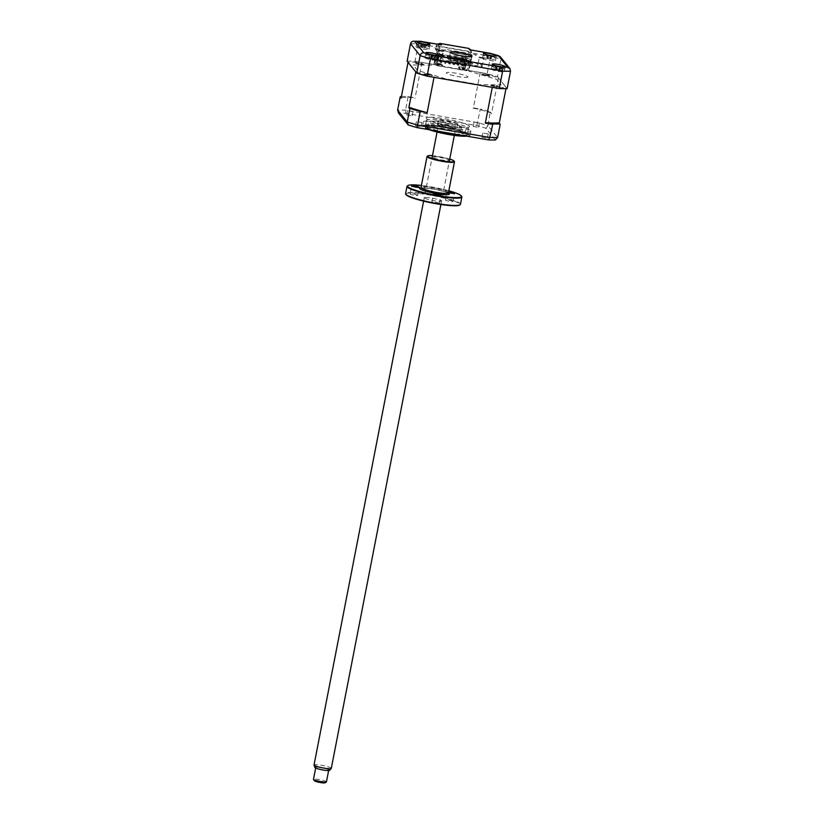 <?xml version="1.0" encoding="UTF-8"?>
<svg xmlns="http://www.w3.org/2000/svg" width="824" height="824" viewBox="0 0 824 824"><rect width="100%" height="100%" fill="white"/><g stroke="black" fill="none" stroke-linecap="round" stroke-linejoin="round"><path stroke-width="0.62" stroke-dasharray="4.12 3.09" d="M436.864 58.875L437.884 58.823L438.389 56.248L441.788 57.165L438.914 56.907L438.419 59.472L436.885 58.926L438.523 50.316M482.091 66.765L481.072 66.826L481.566 64.251L478.167 63.335L481.041 63.602L480.536 66.167L482.091 66.765L483.76 58.205M424.988 57.814A6.602 0.886 11 0 0 431.755 59.895A6.602 0.886 11 0 0 437.894 60.183A6.602 0.886 11 0 0 437.832 60.028A6.602 0.886 11 0 0 431.065 57.958A6.602 0.886 11 0 0 424.927 57.659A6.602 0.886 11 0 0 424.988 57.814M491.382 69.257A6.602 0.886 11 0 0 498.159 71.328A6.602 0.886 11 0 0 504.288 71.616A6.602 0.886 11 0 0 504.237 71.472A6.602 0.886 11 0 0 497.469 69.391A6.602 0.886 11 0 0 491.331 69.103A6.602 0.886 11 0 0 491.382 69.257M482.534 58.339A6.602 0.886 11 0 0 489.312 60.41A6.602 0.886 11 0 0 495.44 60.698A6.602 0.886 11 0 0 495.389 60.554A6.602 0.886 11 0 0 488.622 58.473A6.602 0.886 11 0 0 482.483 58.185A6.602 0.886 11 0 0 482.534 58.339M416.13 46.896A6.602 0.886 11 0 0 422.908 48.966A6.602 0.886 11 0 0 429.047 49.265A6.602 0.886 11 0 0 428.985 49.11A6.602 0.886 11 0 0 422.218 47.04A6.602 0.886 11 0 0 416.079 46.741A6.602 0.886 11 0 0 416.13 46.896M449.688 56.269A11 1.473 11 0 0 460.966 59.719A11 1.473 11 0 0 471.194 60.214A11 1.473 11 0 0 471.101 59.956A11 1.473 11 0 0 459.823 56.506A11 1.473 11 0 0 449.595 56.011A11 1.473 11 0 0 449.688 56.269M441.52 44.939C439.285 44.496 437.863 45.196 437.256 47.071L436.545 50.707L435.402 49.296L436.112 45.66L470.597 51.603L471.74 53.004L471.235 50.563L470.308 49.893M435.402 49.296L469.886 55.239L470.597 51.603L470.102 49.152M469.886 55.239L471.029 56.65L471.74 53.004L490.579 56.259L490.486 53.375M468.351 70.452L471.029 56.65L471.565 57.299L468.877 71.111L468.351 70.452L487.19 73.697A59.421 7.962 -169 0 1 497.511 76.766L500.91 59.318L500.312 56.753M497.511 76.766L507.131 88.632M407.128 61.203A59.421 7.962 -169 0 1 415.018 61.275L418.417 43.826L437.256 47.071L436.112 45.66L436.988 44.125M420.611 41.334L418.417 43.826A59.421 7.962 -169 0 0 410.517 43.754M471.565 57.299L469.423 56.928L468.032 55.218L437.832 50.017L439.213 51.727L436.545 50.707L433.867 64.519L434.392 65.168L413.133 64.983L417.583 70.473L446 78.908L479.393 84.656L501.116 84.851L496.666 79.361L468.877 71.111M437.081 51.366L434.392 65.168M438.543 46.381L439.923 48.091L434.804 47.699A5.5 0.742 -169 0 0 441.417 49.687A5.5 0.742 -169 0 0 445.073 49.327L465.632 52.87A5.5 0.742 -169 0 0 471.153 54.806A5.5 0.742 -169 0 0 476.169 54.817L470.123 53.292L468.743 51.582L438.543 46.381L437.832 50.017M439.213 51.727L439.923 48.091M468.032 55.218L468.743 51.582M469.423 56.928L470.123 53.292M487.19 73.697L490.579 56.259A59.421 7.962 -169 0 1 500.91 59.318L510.519 71.183M415.43 63.036A4.182 0.556 11 0 0 420.044 64.406A4.182 0.556 11 0 0 423.577 64.437A4.182 0.556 11 0 0 418.963 63.067A4.182 0.556 11 0 0 415.43 63.036M490.682 85.397A4.182 0.556 11 0 0 495.296 86.767A4.182 0.556 11 0 0 498.819 86.798A4.182 0.556 11 0 0 494.215 85.428A4.182 0.556 11 0 0 490.682 85.397M424.278 73.954A4.182 0.556 11 0 0 428.892 75.324A4.182 0.556 11 0 0 432.425 75.355A4.182 0.556 11 0 0 427.811 73.985A4.182 0.556 11 0 0 424.278 73.954M481.834 74.479A4.182 0.556 11 0 0 486.448 75.849A4.182 0.556 11 0 0 489.971 75.88A4.182 0.556 11 0 0 485.357 74.51A4.182 0.556 11 0 0 481.834 74.479M415.018 61.275L433.867 64.519M450.131 59.668A9.898 1.329 11 0 0 460.286 62.768A9.898 1.329 11 0 0 469.495 63.211A9.898 1.329 11 0 0 469.412 62.984A9.898 1.329 11 0 0 459.256 59.874A9.898 1.329 11 0 0 450.048 59.431A9.898 1.329 11 0 0 450.131 59.668M447.123 58.041A13.205 1.772 11 0 0 461.687 62.367A13.205 1.772 11 0 0 472.832 62.47A13.205 1.772 11 0 0 458.268 58.144A13.205 1.772 11 0 0 447.123 58.041M472.626 63.541A13.205 1.772 -169 0 1 461.481 63.438A13.205 1.772 -169 0 1 446.917 59.112A13.205 1.772 -169 0 1 458.062 59.215A13.205 1.772 -169 0 1 472.626 63.541M477.972 64.457A18.705 2.503 -169 0 1 462.192 64.313A18.705 2.503 -169 0 1 441.561 58.185A18.705 2.503 -169 0 1 457.341 58.329A18.705 2.503 -169 0 1 477.972 64.457M464.829 127.648L462.975 127.071L464.829 127.648M463.582 134.075L461.728 133.488L463.582 134.075M449.276 134.322A21.125 2.833 -169 0 1 425.627 127.277A21.125 2.833 -169 0 1 443.219 127.463A21.125 2.833 -169 0 1 466.724 135.27A21.125 2.833 -169 0 1 449.276 134.322M443.261 126.463A22.011 2.946 11 0 0 424.937 126.268A22.011 2.946 11 0 0 449.564 133.612A22.011 2.946 11 0 0 467.744 134.59A22.011 2.946 11 0 0 443.261 126.463M430.633 121.828L428.768 121.252L430.633 121.828M429.376 128.256L427.522 127.669L429.376 128.256M448.297 133.22A14.307 1.916 11 0 0 460.286 133.622A14.307 1.916 11 0 0 444.198 128.575A14.307 1.916 11 0 0 432.209 128.163A14.307 1.916 11 0 0 448.297 133.22M449.543 126.793A14.307 1.916 11 0 0 461.533 127.205A14.307 1.916 11 0 0 445.444 122.148A14.307 1.916 11 0 0 433.455 121.746A14.307 1.916 11 0 0 449.543 126.793M493.844 56.99A5.943 0.793 11 0 0 484.028 55.373A5.943 0.793 11 0 0 485.14 56.413A5.943 0.793 11 0 0 492.371 57.958A5.943 0.793 11 0 0 495.059 57.526A5.943 0.793 11 0 0 493.844 56.99M487.149 55.744L486.376 55.651A15.038 10.99 -94.2 0 1 487.283 55.445L487.406 55.157A15.038 9.26 -106.3 0 0 486.737 55.126A15.038 9.26 -106.3 0 0 486.613 55.126L487.767 55.198A15.038 10.372 115.8 0 1 488.663 55.239L489.188 55.311A15.409 15.409 0 0 1 490.507 55.579L490.95 55.692A15.038 10.99 -94.2 0 1 491.846 56.011L492.876 56.372A15.038 9.878 130.1 0 0 492.072 56.084L491.949 56.372A15.038 10.372 115.8 0 1 492.649 56.897L491.495 56.815A15.038 9.26 -106.3 0 0 490.692 56.289L488.405 55.836A15.038 9.878 130.1 0 0 487.406 56.001L487.211 58.556L486.376 55.651M487.211 58.556L487.406 55.157L487.468 58.113L488.663 55.239L490.95 55.692L490.95 58.803L492.072 56.084L490.754 59.246L490.692 56.289M486.613 55.126L487.417 58.092L487.767 55.198M492.144 56.084L492.876 56.372M487.849 58.545L490.404 59.06L487.468 58.113M490.404 59.06L490.95 58.803M487.705 58.875L488.405 55.836M432.961 56.969A5.943 0.793 11 0 0 437.544 56.804A5.943 0.793 11 0 0 431.003 55.002A5.943 0.793 11 0 0 426.513 54.662A5.943 0.793 11 0 0 432.961 56.969M433.331 58.545L429.747 57.948L434.021 58.37L434.454 55.311A15.038 14.605 -117.4 0 1 435.597 55.764L435.855 56.022A15.038 13.493 166.1 0 0 434.732 55.599L433.403 55.599A15.038 3.317 115.7 0 1 433.486 56.042L431.961 55.785A15.038 2.204 -96.5 0 0 431.745 55.321L429.871 54.786A15.038 13.493 166.1 0 0 428.635 54.817L428.377 54.559A15.038 14.605 -117.4 0 1 429.592 54.497L430.921 54.497A15.038 2.204 -96.5 0 0 430.746 54.549L431.57 54.631M431.869 58.514L433.414 55.496L432.013 58.38L431.961 55.785M432.26 54.796L431.168 57.526L430.746 54.549M429.747 57.948L428.377 54.559M432.507 54.93L431.24 57.948L430.931 54.6L431.23 57.711M435.597 55.764L434.021 58.37L434.732 55.599M434.114 58.38L435.855 56.022M431.745 55.321L431.848 58.556L433.486 56.042M429.592 54.497L429.17 57.556L429.871 54.786M415.626 125.897L421.002 126.875L415.626 125.897M421.816 122.539L416.429 121.55L421.816 122.539M482.03 137.33L487.406 138.319L482.03 137.33M488.21 133.972L482.833 132.983L488.21 133.972M473.182 126.412L478.559 127.401L473.182 126.412M479.362 123.054L473.985 122.065L479.362 123.054M406.778 114.979L412.154 115.957L406.778 114.979M412.968 111.621L407.581 110.632L412.968 111.621M470.638 130.676A24.205 3.244 -169 0 1 470.844 131.232A24.205 3.244 -169 0 1 448.338 130.151A24.205 3.244 -169 0 1 423.515 122.56A24.205 3.244 -169 0 1 423.32 121.993A24.205 3.244 -169 0 1 445.815 123.075A24.205 3.244 -169 0 1 470.638 130.676M429.582 129.77A24.205 3.244 -169 0 1 423.052 126.865A24.205 3.244 -169 0 1 422.743 126.546A24.205 3.244 -169 0 1 422.537 125.99A24.205 3.244 -169 0 1 445.042 127.071A24.205 3.244 -169 0 1 469.865 134.662A24.205 3.244 -169 0 1 470.061 135.229A24.205 3.244 -169 0 1 469.258 135.847A24.205 3.244 -169 0 1 466.868 136.187M425.4 127.308A21.414 2.874 -169 0 1 425.225 126.814A21.414 2.874 -169 0 1 445.125 127.761A21.414 2.874 -169 0 1 467.084 134.487A21.414 2.874 -169 0 1 467.26 134.982A21.414 2.874 -169 0 1 447.36 134.024A21.414 2.874 -169 0 1 425.4 127.308M426.657 120.881A21.414 2.874 -169 0 1 426.472 120.386A21.414 2.874 -169 0 1 446.371 121.344A21.414 2.874 -169 0 1 468.341 128.06A21.414 2.874 -169 0 1 468.516 128.554A21.414 2.874 -169 0 1 448.617 127.607A21.414 2.874 -169 0 1 426.657 120.881M444.981 62.325L445.815 63.366L445.187 61.254L444.981 62.325L443.909 62.14L444.744 63.18L444.96 62.109L446.021 62.294M445.815 63.366L444.744 63.18M450.1 64.107L448.184 62.881L448.4 61.81L450.306 63.036L449.471 61.996L449.255 63.067L450.1 64.107L450.306 63.036M449.029 63.922L449.234 62.851M448.4 61.81L449.471 61.996M448.184 62.881L449.255 63.067M454.385 64.839L452.469 63.623L452.685 62.552L454.591 63.767L453.756 62.737L453.54 63.798L454.385 64.839L454.591 63.767M453.313 64.653L453.519 63.592M452.685 62.552L453.756 62.737M452.469 63.623L453.54 63.798M456.753 64.354L456.97 63.283L458.031 63.469L458.669 65.58L456.753 64.354L457.825 64.54M457.598 65.395L457.804 64.324L458.875 64.509L458.669 65.58M456.97 63.283L457.804 64.324M441.53 62.624L439.625 61.409L439.831 60.337L441.746 61.563L440.902 60.523L441.53 62.624L441.746 61.563M439.831 60.337L440.902 60.523M439.625 61.409L440.696 61.594M461.038 65.096L461.244 64.025L462.316 64.21L462.954 66.322L461.038 65.096L462.109 65.281M461.244 64.025L462.089 65.065L463.16 65.251L462.316 64.21M461.883 66.136L462.089 65.065M466.683 69.453L466.683 70.792L468.042 66.641L469.227 60.523L467.053 57.845L466.333 64.375L464.952 68.66L466.322 70.349L466.683 69.453M464.911 68.907L462.264 67.908L464.911 68.907L464.746 69.762L462.089 68.763L462.604 69.401L462.769 68.546M462.264 67.908L462.089 68.763M462.604 69.401L464.746 69.762M492.268 87.365A55.239 7.406 11 0 0 506.204 87.488L498.448 77.909A55.239 7.406 11 0 0 480.227 72.502L459.668 68.959L458.535 67.547L464.952 68.66M438.399 60.049L465.869 64.715L438.337 59.977L438.234 60.904L465.704 65.57L465.035 69L459.844 68.104L458.752 66.765L463.953 67.661L458.752 66.765M465.035 69L463.953 67.661M459.844 68.104L459.668 68.959M463.809 68.021L464.345 65.24L465.581 65.446M464.345 65.24L464.788 65.776L465.581 58.916L438.049 54.178L437.256 61.028L435.597 60.286L437.256 61.028M466.013 65.982L464.788 65.776M466.333 64.375L465.097 64.169M459.977 59.369L460.832 60.42L461.801 60.585L459.977 59.369L460.101 58.72L461.924 59.946L466.631 60.76L465.869 64.715M460.946 59.534L461.069 58.885M455.693 58.628L457.516 59.853L455.693 58.628L455.816 57.989L456.784 58.154L457.639 59.204L460.956 59.781L460.832 60.42M456.661 58.792L456.784 58.154M453.231 59.112L451.408 57.886L452.376 58.051L453.231 59.112L453.354 58.473L456.671 59.04L456.548 59.689M456.671 59.04L455.816 57.989M449.07 57.731L448.946 58.37L447.123 57.155L447.247 56.506L448.215 56.681L449.07 57.731L452.386 58.308L452.263 58.947M452.386 58.308L451.531 57.247L452.5 57.412L453.354 58.473M451.408 57.886L451.531 57.247M448.091 57.319L448.215 56.681M448.946 58.37L447.123 57.155M443.806 56.578L442.838 56.413L442.972 55.775L443.93 55.939L444.661 57.639L444.785 56.99L448.112 57.567L447.978 58.205M448.112 57.567L447.247 56.506M444.661 57.639L442.838 56.413M465.704 65.57L465.921 64.787M465.756 65.642L438.234 60.904M438.337 59.977L439.11 56.022L443.827 56.825L443.703 57.474M457.516 59.853L457.639 59.204M461.801 60.585L461.924 59.946M443.93 55.939L444.785 56.99M443.827 56.825L442.972 55.775M439.11 56.022L438.049 54.178M465.581 58.916L438.028 54.683M465.55 59.421L466.631 60.76M460.956 59.781L460.101 58.72M437.142 58.885L435.906 58.679L437.575 59.431M436.339 59.215L436.03 60.822M436.823 60.492L436.287 63.273L441.479 64.169L442.539 66.013L436.112 64.9L436.689 64.293L436.699 65.621L439.243 55.363L437.07 52.684L435.906 58.679M435.597 60.286L434.969 63.489L441.396 64.602M439.007 64.118L437.513 63.86L438.965 64.334M438.955 64.777L436.823 64.406L437.328 65.044L439.47 65.415L439.13 63.922L436.988 63.551L439.645 64.56L439.13 63.922M434.969 63.489L436.112 64.9L421.991 62.47A55.239 7.406 11 0 0 408.055 62.346M439.645 64.56L439.47 65.415M437.328 65.044L437.503 64.19M436.287 63.273L441.623 63.819L442.704 65.158L437.513 64.262L438.172 60.832M436.421 62.923L437.513 64.262M442.539 66.013L442.704 65.158M464.664 63.633L465.89 63.839M439.213 53.055L439.048 53.91L464.746 58.339L466.477 60.471L440.768 56.042L439.377 63.211L441.386 55.733L439.213 53.055L437.07 52.684M466.477 60.471L465.086 67.64L467.084 60.152L464.921 57.484L464.746 58.339M464.921 57.484L467.053 57.845M467.084 60.152L469.227 60.523M440.768 56.042L439.048 53.91M441.386 55.733L439.243 55.363M415.811 71.925A55.239 7.406 11 0 0 434.032 77.332M466.322 70.349L436.339 65.189M436.699 65.621L466.683 70.792M466.466 70.524L436.483 65.364M493.463 86.17L492.103 85.356L496.007 85.933C497.572 86.376 497.943 86.644 497.109 86.716L493.463 86.17M487.262 75.118L488.488 75.921L484.563 75.314C483.029 74.871 482.699 74.613 483.595 74.551L487.262 75.118M419.21 64.056L416.408 63.077L419.54 63.314L422.146 64.272L419.21 64.056M426.616 74.603L426.08 73.923L430.159 74.644C431.467 75.087 431.56 75.293 430.427 75.283L426.616 74.603M467.836 76.766A11 1.473 -169 0 1 458.556 76.673A11 1.473 -169 0 1 446.412 73.068A11 1.473 -169 0 1 455.703 73.161A11 1.473 -169 0 1 467.836 76.766M498.994 122.848L500.178 124.383M401.412 96.48A59.421 7.962 11 0 1 407.684 96.573L414.524 97.747A55.239 7.406 11 0 0 401.525 97.634L401.103 98.097M408.076 97.016L405.511 110.189L405.758 113.331A57.762 7.746 11 0 0 398.764 113.269L408.23 124.949M495.399 139.956L485.933 128.276A57.762 7.746 11 0 0 476.787 125.567L405.758 113.331M485.933 128.276L488.004 125.681A59.421 7.962 11 0 0 477.683 122.611L405.511 110.189A59.421 7.962 11 0 0 397.611 110.117M476.787 125.567L480.238 109.448L480.907 109.18A59.421 7.962 11 0 1 490.146 111.93L488.004 125.681L497.624 137.546M480.227 72.502L473.275 108.253L480.238 109.448M421.991 62.47L415.038 98.221M462.954 66.322L463.16 65.251M440.459 62.449L440.675 61.378M407.684 96.573L414.524 97.747M506.204 87.488L505.977 88.673M490.568 112.517L491.063 113.053A55.239 7.406 11 0 0 474.068 108.006L473.275 108.253M498.448 77.909L491.495 113.66M490.146 111.93L491.063 113.053M474.068 108.006L480.907 109.18M494.122 67.372A5.943 0.793 11 0 0 501.311 68.886A5.943 0.793 11 0 0 503.907 68.444A5.943 0.793 11 0 0 502.568 67.867A5.943 0.793 11 0 0 492.876 66.291A5.943 0.793 11 0 0 494.122 67.372M500.92 66.971L501.662 67.259A15.038 9.548 129.1 0 0 501.61 67.238A15.038 9.548 129.1 0 0 500.889 66.981L500.838 67.29A15.038 10.712 116 0 1 501.569 67.815L500.446 67.743A15.038 9.6 -107.3 0 0 499.612 67.218L497.325 66.775A15.038 9.548 129.1 0 0 496.357 66.95L495.296 66.59A15.038 10.65 -94 0 1 496.161 66.383L496.213 66.075A15.038 9.6 -107.3 0 0 495.44 66.044A15.038 9.6 -107.3 0 0 495.389 66.044L496.512 66.105A15.038 10.712 116 0 1 497.438 66.147L497.923 66.208A15.409 15.409 0 0 1 499.241 66.466L499.725 66.59A15.038 10.65 -94 0 1 500.601 66.898L500.92 66.971M500.601 66.898L499.663 70.164L499.612 67.218M495.296 66.59L496.11 69.494L496.069 66.692M496.512 66.105L496.202 69L495.389 66.044M496.202 69L497.438 66.147L499.725 66.59L499.746 69.7L496.645 69.463L496.213 66.075L496.172 69.494L497.325 66.775M501.569 67.815L499.22 69.958M496.645 69.463L499.159 70.308M457.474 123.909A9.898 1.329 -169 0 1 457.629 124.218A9.898 1.329 -169 0 1 448.678 123.827A9.898 1.329 -169 0 1 438.347 120.757A9.898 1.329 -169 0 1 438.193 120.448A9.898 1.329 -169 0 1 447.144 120.84A9.898 1.329 -169 0 1 457.474 123.909M437.647 124.393A9.898 1.329 11 0 0 447.308 127.339A9.898 1.329 11 0 0 456.805 128.019A9.898 1.329 11 0 0 456.929 127.864A9.898 1.329 11 0 0 456.764 127.545A9.898 1.329 11 0 0 446.443 124.475A9.898 1.329 11 0 0 437.482 124.084A9.898 1.329 11 0 0 437.534 124.28A9.898 1.329 11 0 0 437.647 124.393M456.002 128.091A9.239 1.236 -169 0 1 456.033 128.523A9.239 1.236 -169 0 1 447.174 127.895A9.239 1.236 -169 0 1 438.152 125.145A9.239 1.236 -169 0 1 438.059 125.032A9.239 1.236 -169 0 1 445.753 125.114A9.239 1.236 -169 0 1 456.002 128.091M452.386 127.493A5.5 0.742 -169 0 1 448.06 127.545A5.5 0.742 -169 0 1 441.767 125.742A5.5 0.742 -169 0 1 446.093 125.691A5.5 0.742 -169 0 1 452.386 127.493M469.33 126.02A22.011 2.946 11 0 0 445.053 118.81A22.011 2.946 11 0 0 426.492 118.646A22.011 2.946 11 0 0 450.769 125.856A22.011 2.946 11 0 0 469.33 126.02M453.725 58.556A6.602 0.886 -169 0 1 453.663 58.483A6.602 0.886 -169 0 1 459.153 58.535A6.602 0.886 -169 0 1 466.477 60.667A6.602 0.886 -169 0 1 466.497 60.976A6.602 0.886 -169 0 1 460.173 60.523A6.602 0.886 -169 0 1 453.725 58.556M465.21 61.553A5.5 0.742 11 0 0 459.102 59.791A5.5 0.742 11 0 0 454.529 59.74A5.5 0.742 11 0 0 454.58 59.802A5.5 0.742 11 0 0 459.957 61.44A5.5 0.742 11 0 0 465.23 61.821A5.5 0.742 11 0 0 465.21 61.553M469.031 61.079A9.239 1.236 11 0 0 458.443 58.051A9.239 1.236 11 0 0 451.181 58.144A9.239 1.236 11 0 0 461.759 61.172A9.239 1.236 11 0 0 469.031 61.079M426.317 45.248L426.276 45.454A15.038 12.71 -126.3 0 0 425.194 44.939L423.062 44.651A15.038 4.851 120.9 0 0 422.465 44.939L421.054 44.578A15.038 5.953 -93.2 0 1 421.517 44.259L420.683 43.806A15.038 12.71 -126.3 0 0 419.56 43.765L420.178 43.693A15.038 13.823 124 0 1 420.508 43.682A15.038 13.823 124 0 1 421.352 43.724L423.495 44.012A15.038 5.953 -93.2 0 1 423.989 44.208L425.411 44.568A15.038 4.851 120.9 0 0 425.05 44.403A15.038 4.851 120.9 0 0 425.04 44.403L425.874 44.856A15.038 13.823 124 0 1 426.894 45.382L426.317 45.248L425.05 47.833L426.894 45.382M420.755 45.557A5.943 0.793 11 0 0 426.987 46.608A5.943 0.793 11 0 0 428.665 46.082A5.943 0.793 11 0 0 425.431 44.97A5.943 0.793 11 0 0 417.624 43.94A5.943 0.793 11 0 0 420.755 45.557M423.382 47.442L420.992 47.112L424.319 47.947L423.361 47.462L425.04 44.403L425.874 44.856L424.968 47.813L425.194 44.939M425.411 44.568L423.732 47.112L423.989 44.208M420.992 47.112L420.456 46.669L421.352 43.724M423.701 47.112L423.062 43.919A15.409 15.409 0 0 0 420.508 43.682M424.319 47.947L424.968 47.813M421.929 47.627L423.062 44.651M421.723 47.37L421.517 44.259L420.683 43.806L420.456 46.669M421.054 44.578L421.682 47.37L422.465 44.939M419.56 43.765L420.178 43.693M442.972 53.282L441.036 63.067L442.972 53.282M466.075 54.518L463.521 66.94L466.075 54.518M314.377 780.719A5.5 0.742 -169 0 1 316.735 780.462A5.5 0.742 -169 0 1 322.328 781.492A5.5 0.742 -169 0 1 325.078 782.8M326.438 781.852A6.602 0.886 11 0 0 323.059 780.39A6.602 0.886 11 0 0 313.481 779.329M319.146 769.019A6.602 0.886 -169 0 1 315.767 767.556A6.602 0.886 -169 0 1 325.346 768.617A6.602 0.886 -169 0 1 328.724 770.08A6.602 0.886 -169 0 1 319.146 769.019M314.861 767.463A7.529 1.009 -169 0 1 318.301 767.196A7.529 1.009 -169 0 1 325.779 768.586A7.529 1.009 -169 0 1 329.6 770.327M331.299 768.359A8.807 1.184 11 0 0 326.788 766.413A8.807 1.184 11 0 0 314.026 765.002M451.202 126.35A8.807 1.184 11 0 0 438.44 124.939A8.807 1.184 11 0 0 442.952 126.886A8.807 1.184 11 0 0 455.724 128.297A8.807 1.184 11 0 0 451.202 126.35M462.686 59.441A5.5 0.742 11 0 0 455.353 58.349A5.5 0.742 11 0 0 457.526 59.781A5.5 0.742 11 0 0 464.849 60.873A5.5 0.742 11 0 0 462.686 59.441M448.647 191.765A3.852 0.515 11 0 0 447.041 191.868A3.852 0.515 11 0 0 447.082 191.961A3.852 0.515 11 0 0 448.493 192.579M452.984 201.406A3.852 0.515 11 0 0 449.039 200.201A3.852 0.515 11 0 0 445.465 200.026A3.852 0.515 11 0 0 445.496 200.119A3.852 0.515 11 0 0 449.441 201.324A3.852 0.515 11 0 0 453.025 201.499A3.852 0.515 11 0 0 452.984 201.406M406.026 194.588A27.511 3.687 -169 0 1 429.974 195.103A27.511 3.687 -169 0 1 459.71 204.012A27.511 3.687 -169 0 1 459.586 205.083M460.451 204.3A27.944 3.749 11 0 0 460.214 203.652A27.944 3.749 11 0 0 431.549 194.876A27.944 3.749 11 0 0 405.583 193.64M417.655 195.319A3.852 0.515 11 0 0 413.7 194.114A3.852 0.515 11 0 0 410.125 193.939A3.852 0.515 11 0 0 410.156 194.031A3.852 0.515 11 0 0 414.101 195.237A3.852 0.515 11 0 0 417.686 195.412A3.852 0.515 11 0 0 417.655 195.319M439.398 203.394A3.852 0.515 11 0 0 435.453 202.189A3.852 0.515 11 0 0 431.869 202.014A3.852 0.515 11 0 0 431.9 202.107A3.852 0.515 11 0 0 435.855 203.312A3.852 0.515 11 0 0 439.429 203.487A3.852 0.515 11 0 0 439.398 203.394M432.806 157.343A8.25 1.102 -169 0 1 439.769 157.405A8.25 1.102 -169 0 1 448.874 160.103A8.25 1.102 -169 0 1 441.911 160.041A8.25 1.102 -169 0 1 432.806 157.343M449.739 159.053A13.534 1.813 11 0 0 432.456 155.695M427.213 156.261A13.977 1.875 -169 0 1 440.953 157.281A13.977 1.875 -169 0 1 454.354 161.494M448.843 190.787A27.511 3.687 11 0 0 421.404 185.462M407.344 185.884A27.944 3.749 -169 0 1 434.835 187.934A27.944 3.749 -169 0 1 461.636 196.359M424.896 198.018A8.25 1.102 11 0 0 434.001 200.716A8.25 1.102 11 0 0 440.964 200.778A8.25 1.102 11 0 0 431.858 198.079A8.25 1.102 11 0 0 424.896 198.018M470.689 62.099A11 1.473 -169 0 1 461.409 62.016A11 1.473 -169 0 1 449.265 58.411A11 1.473 -169 0 1 458.546 58.494A11 1.473 -169 0 1 470.689 62.099M429.067 129.677A23.103 3.1 -169 0 1 423.752 127.02A23.103 3.1 -169 0 1 443.25 127.195A23.103 3.1 -169 0 1 468.732 134.765A23.103 3.1 -169 0 1 465.993 136.218M448.441 192.837A13.977 1.875 11 0 0 448.328 192.517A13.977 1.875 11 0 0 433.991 188.13A13.977 1.875 11 0 0 421.002 187.501M421.105 187.81A15.079 2.019 -169 0 1 435.216 189.324A15.079 2.019 -169 0 1 448.452 193.207M441.788 57.165L442.952 51.181M437.894 60.183L438.842 55.26M504.288 71.616L505.246 66.692M495.44 60.698L496.398 55.775M429.047 49.265L429.994 44.341M471.194 60.214L471.946 56.362M449.595 56.011L450.347 52.159M416.079 46.741L417.037 41.818M482.483 58.185L483.441 53.261M491.331 69.103L492.288 64.179M424.927 57.659L425.884 52.736M478.167 63.335L479.331 57.34M470.741 49.945L471.235 50.563M469.495 63.211L469.876 62.655C474.14 64.416 446.639 59.38 449.904 58.772L450.048 59.431M464.973 134.127L466.219 127.699M425.627 127.277L424.937 126.268M430.767 128.297L432.013 121.88M461.533 127.205L460.286 133.622M433.455 121.746L432.209 128.163M427.522 127.669L428.768 121.252M466.724 135.27L467.744 134.59M461.728 133.488L462.975 127.071M486.737 55.126A15.409 15.409 0 0 0 484.028 55.373M495.059 57.526A15.409 15.409 0 0 0 492.639 56.269M491.588 56.032L489.992 59.153M487.808 55.27L488.127 58.761M437.544 56.804A15.409 15.409 0 0 0 434.238 55.218M430.169 54.425A15.409 15.409 0 0 0 426.513 54.662M416.429 121.55L415.605 125.835M482.833 132.983L481.999 137.268M473.985 122.065L473.151 126.35M407.581 110.632L406.757 114.907M470.844 131.232L470.061 135.229M469.258 135.847L467.115 136.228M428.81 129.636L423.052 126.865M426.472 120.386L425.225 126.814M468.516 128.554L467.26 134.982M423.32 121.993L422.537 125.99M412.989 111.683L412.154 115.957M479.383 123.116L478.559 127.401M488.23 134.034L487.406 138.319M421.837 122.601L421.002 126.875M503.907 68.444A15.409 15.409 0 0 0 501.61 67.238M500.446 66.94L498.839 70.05M496.656 66.208L496.965 69.69M495.44 66.044A15.409 15.409 0 0 0 492.876 66.291M457.629 124.218L456.929 127.864M456.033 128.523L456.805 128.019M438.059 125.032L437.534 124.28M438.193 120.448L437.482 124.084M454.529 59.74L453.663 58.483M465.23 61.821L466.497 60.976M426.224 45.299L425.668 46.381M428.665 46.082A15.409 15.409 0 0 0 425.05 44.403M424.937 44.383L423.361 47.462M421.641 44.105L421.96 47.565M420.219 43.682A15.409 15.409 0 0 0 417.624 43.94M423.618 201.149L431.931 158.393M437.05 132.046L438.44 124.939M440.902 204.507L449.214 161.762M454.333 135.414L455.724 128.297M445.465 200.026L447.041 191.868M448.544 193.393C450.028 193.3 445.465 191.92 434.835 189.252L420.704 187.985M410.125 193.939L411.712 185.781M431.869 202.014L433.455 193.856M439.429 203.487L441.015 195.329M417.686 195.412L419.272 187.254M453.025 201.499L454.611 193.341"/><path stroke-width="1.24" d="M438.543 50.367L442.952 51.181L438.543 50.367M479.352 57.392L483.76 58.205L479.352 57.392M425.936 52.891A6.602 0.886 11 0 0 432.713 54.971A6.602 0.886 11 0 0 438.842 55.26A6.602 0.886 11 0 0 438.79 55.105A6.602 0.886 11 0 0 432.023 53.035A6.602 0.886 11 0 0 425.884 52.736A6.602 0.886 11 0 0 425.936 52.891M492.34 64.334A6.602 0.886 11 0 0 499.107 66.404A6.602 0.886 11 0 0 505.246 66.692A6.602 0.886 11 0 0 505.194 66.548A6.602 0.886 11 0 0 498.427 64.468A6.602 0.886 11 0 0 492.288 64.179A6.602 0.886 11 0 0 492.34 64.334M483.492 53.416A6.602 0.886 11 0 0 490.259 55.486A6.602 0.886 11 0 0 496.398 55.775A6.602 0.886 11 0 0 496.347 55.62A6.602 0.886 11 0 0 489.58 53.55A6.602 0.886 11 0 0 483.441 53.261A6.602 0.886 11 0 0 483.492 53.416M417.088 41.973A6.602 0.886 11 0 0 423.866 44.043A6.602 0.886 11 0 0 429.994 44.341A6.602 0.886 11 0 0 429.943 44.187A6.602 0.886 11 0 0 423.176 42.117A6.602 0.886 11 0 0 417.037 41.818A6.602 0.886 11 0 0 417.088 41.973M450.429 52.417A11 1.473 11 0 0 461.718 55.867A11 1.473 11 0 0 471.946 56.362A11 1.473 11 0 0 471.853 56.104A11 1.473 11 0 0 460.565 52.654A11 1.473 11 0 0 450.347 52.159A11 1.473 11 0 0 450.429 52.417M490.682 53.426L500.312 56.753L509.819 68.495L510.519 71.183L507.131 88.632A59.421 7.962 -169 0 1 499.231 88.559L427.069 76.138L430.458 58.689L431.797 55.146L501.682 67.177A56.114 7.519 11 0 0 507.78 67.238L498.469 55.744A56.114 7.519 11 0 0 490.486 53.375L469.577 49.77L468.804 48.4L470.741 49.945M468.434 48.359L440.377 43.528L441.52 44.939L420.611 41.334A56.114 7.519 11 0 0 414.503 41.282L423.814 52.777C421.97 52.705 420.745 53.653 420.127 55.62L410.517 43.754L407.128 61.203L416.738 73.068L420.127 55.62A59.421 7.962 -169 0 0 430.458 58.689L502.63 71.121L501.682 67.177M509.819 68.495L507.78 67.238M470.308 49.893L469.577 49.77M469.948 49.8L490.486 53.375M499.004 55.857L498.469 55.744M499.231 88.559L502.63 71.121A59.421 7.962 -169 0 0 510.519 71.183M427.069 76.138A59.421 7.962 -169 0 1 416.738 73.068M441.52 44.939L440.521 44.764M420.611 41.334L414.503 41.282C412.474 40.994 411.145 41.818 410.517 43.754M440.377 43.528L436.988 44.125M431.57 54.631L432.26 54.796A15.038 3.317 115.7 0 1 432.579 54.775L432.827 54.817A15.409 15.409 0 0 1 434.238 55.218M432.507 54.93L434.454 55.311M430.921 54.497L430.921 54.497A15.038 2.204 -96.5 0 0 430.901 54.497L429.592 54.497M466.868 136.187A24.205 3.244 -169 0 1 429.582 129.77M401.257 97.304L400.618 96.511L400.176 96.944L401.103 98.097L408.055 62.346L415.811 71.925L408.858 107.666L409.466 107.419A55.239 7.406 11 0 0 426.451 112.476L419.612 111.291L426.451 112.476M427.079 113.084L434.032 77.332L492.268 87.365L485.315 123.116L485.995 122.725A55.239 7.406 11 0 0 498.994 122.848L500.178 124.383L497.624 137.546L495.399 139.956A57.762 7.746 11 0 1 488.405 139.895L489.724 137.474A59.421 7.962 11 0 0 497.624 137.546M420.116 111.879L417.562 125.052L489.724 137.474L492.845 123.909A59.421 7.962 11 0 0 499.911 123.971M409.466 107.419L410.373 108.552L409.796 108.82L408.858 107.666M410.373 108.552A59.421 7.962 11 0 0 419.612 111.291M409.796 108.82L407.231 121.983L408.23 124.949A57.762 7.746 11 0 0 417.366 127.669L488.405 139.895M401.412 96.48A59.421 7.962 11 0 0 400.618 96.511M400.176 96.944L397.611 110.117L398.764 113.269M398.322 112.806L408.23 124.949M397.611 110.117L407.231 121.983A59.421 7.962 11 0 0 417.562 125.052L417.366 127.669M492.288 124.311L485.315 123.116M492.845 123.909L485.995 122.725M505.977 88.673L499.262 123.178M326.356 781.955L325.078 782.8A5.5 0.742 -169 0 1 317.168 781.832A5.5 0.742 -169 0 1 314.377 780.719L313.511 779.463A6.602 0.886 11 0 0 316.859 780.791A6.602 0.886 11 0 0 326.356 781.955A6.602 0.886 11 0 0 326.438 781.852L328.632 770.553M315.674 768.04L313.481 779.329A6.602 0.886 11 0 0 313.511 779.463M331.258 768.442L329.6 770.327A7.529 1.009 -169 0 1 318.713 769.049A7.529 1.009 -169 0 1 314.861 767.463L314.026 765.094A8.807 1.184 11 0 0 318.538 766.948A8.807 1.184 11 0 0 331.258 768.442A8.807 1.184 11 0 0 331.299 768.359L440.902 204.507M423.618 201.149L314.026 765.002A8.807 1.184 11 0 0 314.026 765.094M448.493 192.579A3.852 0.515 11 0 0 452.438 193.393A3.852 0.515 11 0 0 454.611 193.341A3.852 0.515 11 0 0 454.57 193.249A3.852 0.515 11 0 0 448.647 191.765M461.636 196.359A27.944 3.749 -169 0 1 461.708 196.452A27.944 3.749 -169 0 1 461.862 196.998A27.944 3.749 -169 0 1 435.896 195.762A27.944 3.749 -169 0 1 407.231 186.986A27.944 3.749 -169 0 1 406.994 186.337L405.583 193.64A27.944 3.749 11 0 0 405.738 194.186A27.944 3.749 11 0 0 405.81 194.289A27.944 3.749 11 0 0 432.61 202.704A27.944 3.749 11 0 0 460.101 204.754L459.586 205.083A27.511 3.687 -169 0 1 432.538 203.075A27.511 3.687 -169 0 1 406.16 194.783A27.511 3.687 -169 0 1 406.077 194.691A27.511 3.687 -169 0 1 406.026 194.588M460.101 204.754A27.944 3.749 11 0 0 460.451 204.3L461.862 196.998M421.404 185.462A27.511 3.687 11 0 0 407.859 185.555A27.511 3.687 11 0 0 407.746 186.626A27.511 3.687 11 0 0 437.781 195.587A27.511 3.687 11 0 0 461.368 195.947A27.511 3.687 11 0 0 461.296 195.855A27.511 3.687 11 0 0 448.843 190.787M454.354 161.494A13.977 1.875 -169 0 1 454.395 161.545A13.977 1.875 -169 0 1 454.467 161.823A13.977 1.875 -169 0 1 441.479 161.195A13.977 1.875 -169 0 1 427.151 156.807A13.977 1.875 -169 0 1 427.038 156.488A13.977 1.875 -169 0 1 427.213 156.261L427.718 155.921A13.534 1.813 11 0 0 427.666 156.457A13.534 1.813 11 0 0 442.437 160.865A13.534 1.813 11 0 0 454.045 161.041A13.534 1.813 11 0 0 454.014 160.989A13.534 1.813 11 0 0 449.739 159.053M419.241 187.161A3.852 0.515 11 0 0 415.286 185.956A3.852 0.515 11 0 0 411.712 185.781A3.852 0.515 11 0 0 411.743 185.874A3.852 0.515 11 0 0 415.687 187.089A3.852 0.515 11 0 0 419.272 187.254A3.852 0.515 11 0 0 419.241 187.161M440.984 195.247A3.852 0.515 11 0 0 437.029 194.031A3.852 0.515 11 0 0 433.455 193.856A3.852 0.515 11 0 0 433.486 193.949A3.852 0.515 11 0 0 437.441 195.164A3.852 0.515 11 0 0 441.015 195.329A3.852 0.515 11 0 0 440.984 195.247M432.456 155.695A13.534 1.813 11 0 0 427.718 155.921M406.994 186.337A27.944 3.749 -169 0 1 407.344 185.884L407.859 185.555M423.814 52.777A56.114 7.519 11 0 0 431.797 55.146M465.993 136.218A23.103 3.1 -169 0 1 429.067 129.677M421.116 187.882L421.002 187.501A13.977 1.875 11 0 0 421.126 187.831A13.977 1.875 11 0 0 435.453 192.219A13.977 1.875 11 0 0 448.441 192.837L448.544 193.393M448.452 193.207A15.079 2.019 -169 0 1 449.193 193.764A15.079 2.019 -169 0 1 436.473 193.65A15.079 2.019 -169 0 1 419.849 188.717A15.079 2.019 -169 0 1 421.105 187.81M420.384 41.272L441.015 44.826M439.872 43.414L468.804 48.4M430.942 54.497A15.409 15.409 0 0 0 430.169 54.425M467.115 136.228L449.142 134.6L428.81 129.636M431.931 158.393L437.05 132.046M449.214 161.762L454.333 135.414M454.467 161.823L448.441 192.837M427.038 156.488L421.002 187.501"/></g></svg>
